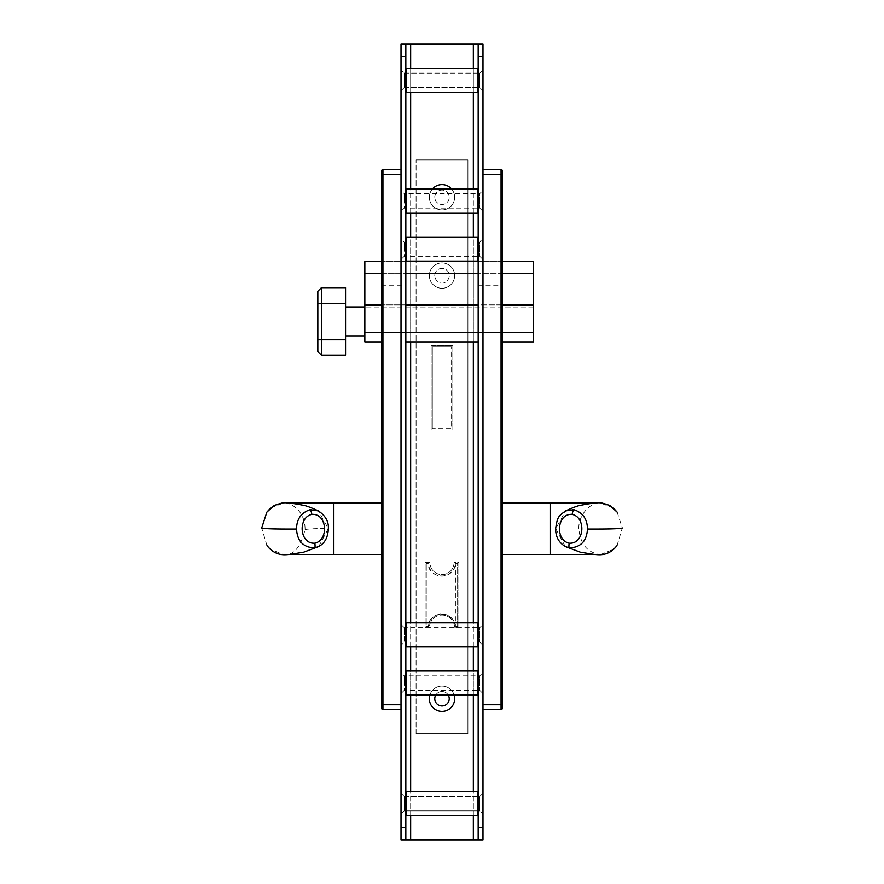 <?xml version="1.0" encoding="UTF-8"?>
<svg xmlns="http://www.w3.org/2000/svg" width="884" height="884" viewBox="0 0 884 884"><rect width="100%" height="100%" fill="white"/><g stroke="black" fill="none" stroke-linecap="round" stroke-linejoin="round"><path stroke-width="0.66" stroke-dasharray="4.42 3.31" d="M345.567 321.456L345.567 306.991L345.567 321.456M364.849 341.942L364.849 261.664M533.616 341.942L533.616 304.881L364.849 304.881M533.616 304.881L533.616 261.664M533.616 332.45L533.616 307.842L533.616 332.45L364.849 332.45L364.849 306.991L364.849 332.45L533.616 332.45M502.278 304.881L478.167 304.881M405.833 304.881L381.722 304.881M533.616 307.842L364.849 307.842L533.616 307.842M321.456 355.202L321.456 287.698M345.567 287.698L345.567 355.202M317.842 291.322L317.842 351.589M454.652 698.758A12.652 12.652 0 0 0 442 686.106A12.652 12.652 0 0 0 429.348 698.758A12.652 12.652 0 0 0 442 711.421A12.652 12.652 0 0 0 454.652 698.758M434.762 698.758A7.238 7.238 0 0 1 442 691.531A7.238 7.238 0 0 1 449.238 698.758A7.238 7.238 0 0 1 442 705.996A7.238 7.238 0 0 1 434.762 698.758M454.652 275.642A12.652 12.652 0 0 0 442 262.99A12.652 12.652 0 0 0 429.348 275.642A12.652 12.652 0 0 0 442 288.306A12.652 12.652 0 0 0 454.652 275.642M434.762 275.642A7.238 7.238 0 0 1 442 268.416A7.238 7.238 0 0 1 449.238 275.642A7.238 7.238 0 0 1 442 282.88A7.238 7.238 0 0 1 434.762 275.642A7.238 7.238 0 0 1 442 268.416A7.238 7.238 0 0 1 449.238 275.642A7.238 7.238 0 0 1 442 282.88A7.238 7.238 0 0 1 434.762 275.642M454.652 197.298A12.652 12.652 0 0 0 442 184.634A12.652 12.652 0 0 0 429.348 197.298A12.652 12.652 0 0 0 442 209.95A12.652 12.652 0 0 0 454.652 197.298M434.762 197.298A7.238 7.238 0 0 1 442 190.06A7.238 7.238 0 0 1 449.238 197.298A7.238 7.238 0 0 1 442 204.524A7.238 7.238 0 0 1 434.762 197.298A7.238 7.238 0 0 1 442 190.06A7.238 7.238 0 0 1 449.238 197.298A7.238 7.238 0 0 1 442 204.524A7.238 7.238 0 0 1 434.762 197.298M435.735 695.144A7.238 7.238 0 0 1 448.265 695.144M458.873 627.64L458.873 562.544L454.056 562.544A12.056 12.056 0 0 1 442 574.6A12.056 12.056 0 0 1 429.944 562.544L425.127 562.544L425.127 627.64L429.414 627.64A12.586 12.586 0 0 1 442 615.054A12.586 12.586 0 0 1 454.586 627.64L458.873 627.64L458.873 562.544L454.056 562.544A12.056 12.056 0 0 1 442 574.6A12.056 12.056 0 0 1 429.944 562.544L425.127 562.544L425.127 627.64L429.414 627.64A12.586 12.586 0 0 1 442 615.054A12.586 12.586 0 0 1 454.586 627.64L458.873 627.64M416.088 733.72L467.912 733.72L467.912 159.927L416.088 159.927L467.912 159.927L467.912 733.72L416.088 733.72L416.088 159.927L416.088 733.72M431.149 429.944L431.149 345.567L452.851 345.567L452.851 429.944L452.851 345.567L431.149 345.567L431.149 429.944L452.851 429.944L431.149 429.944M432.298 428.618L432.298 346.65L451.591 346.65L432.298 346.65L432.298 428.618L451.591 428.618L451.591 346.65L451.591 428.618L432.298 428.618M426.21 626.314L428.464 626.314L426.21 626.314L426.276 563.627L426.21 626.314M428.309 563.627L426.276 563.627L428.309 563.627A13.691 13.691 0 0 0 455.58 563.627A13.691 13.691 0 0 1 455.448 564.721C450.752 582.368 427.734 576.954 428.309 563.627M455.58 563.627L457.614 563.627L457.614 626.314L455.426 626.314L457.614 626.314L457.614 563.627L455.58 563.627M455.393 625.96C451.647 607.96 427.889 612.711 428.464 626.314A13.536 13.536 0 0 1 455.426 626.314A13.536 13.536 0 0 0 455.393 625.96L455.448 564.721M405.833 273.72L405.833 261.664L405.833 285.775L405.833 273.72L381.722 273.72L381.722 285.775L381.722 273.72M401.016 273.72L401.016 261.664L401.016 273.72M482.984 273.72L482.984 261.664L482.984 273.72M478.167 273.72L478.167 261.664L478.167 285.775L478.167 273.72L502.278 273.72L502.278 261.664L502.278 273.72M429.867 695.144A12.652 12.652 0 0 1 454.652 698.758A12.652 12.652 0 0 1 442 711.421A12.652 12.652 0 0 1 429.348 698.758A12.652 12.652 0 0 1 454.133 695.144M442 262.99A12.652 12.652 0 0 1 454.652 275.642A12.652 12.652 0 0 1 442 288.306A12.652 12.652 0 0 1 429.348 275.642A12.652 12.652 0 0 1 442 262.99A12.652 12.652 0 0 1 454.652 275.642A12.652 12.652 0 0 1 442 288.306A12.652 12.652 0 0 1 429.348 275.642A12.652 12.652 0 0 1 442 262.99M442 184.634A12.652 12.652 0 0 1 454.652 197.298A12.652 12.652 0 0 1 442 209.95A12.652 12.652 0 0 1 429.348 197.298A12.652 12.652 0 0 1 442 184.634M451.437 188.856A12.652 12.652 0 0 1 442 209.95A12.652 12.652 0 0 1 432.563 188.856M479.736 803.633L479.736 796.407L482.984 793.147L482.984 814.12L482.984 793.147L482.984 814.12L482.984 793.147L479.736 796.407L479.736 810.871L482.984 814.12L479.736 810.871L479.736 803.633M482.984 693.575L479.736 690.327L404.264 690.327L404.264 683.089L404.264 690.327L401.016 693.575L401.016 672.602L404.264 675.862L404.264 683.089L404.264 675.862L405.833 675.862L405.833 694.305L405.833 671.884L405.833 690.327L405.833 675.862L405.833 683.089L405.833 675.862L478.167 675.862L478.167 694.305L478.167 671.884L478.167 690.327L478.167 675.862L478.167 683.089L478.167 675.862L479.736 675.862L479.736 690.327L479.736 675.862L482.984 672.602L482.984 693.575L482.984 672.602M482.984 645.364L479.736 642.104L478.167 642.104L478.167 623.662L478.167 642.104L405.833 642.104L405.833 623.662L405.833 642.104L404.264 642.104L404.264 634.878L404.264 642.104L401.016 645.364L401.016 624.38L404.264 627.64L404.264 634.878L404.264 627.64L405.833 627.64L405.833 646.082L405.833 627.64L405.833 634.878L405.833 627.64L478.167 627.64L478.167 646.082L478.167 627.64L478.167 634.878L478.167 627.64L479.736 627.64L479.736 642.104L479.736 627.64L482.984 624.38L482.984 645.364L482.984 624.38M482.984 259.62L479.736 256.36L404.264 256.36L404.264 249.122L404.264 256.36L401.016 259.62L401.016 238.636L404.264 241.896L404.264 249.122L404.264 241.896L405.833 241.896L405.833 260.338L405.833 237.918L405.833 256.36L405.833 241.896L405.833 249.122L405.833 241.896L478.167 241.896L478.167 260.338L478.167 237.918L478.167 256.36L478.167 241.896L478.167 249.122L478.167 241.896L479.736 241.896L479.736 256.36L479.736 241.896L482.984 238.636L482.984 259.62L482.984 238.636M482.984 211.398L479.736 208.138L404.264 208.138L404.264 200.911L404.264 208.138L401.016 211.398L401.016 190.425L404.264 193.673L404.264 200.911L404.264 193.673L405.833 193.673L405.833 212.116L405.833 189.695L405.833 208.138L405.833 193.673L405.833 200.911L405.833 193.673L478.167 193.673L478.167 212.116L478.167 189.695L478.167 208.138L478.167 193.673L478.167 200.911L478.167 193.673L479.736 193.673L479.736 208.138L479.736 193.673L482.984 190.425L482.984 211.398L482.984 190.425M479.736 80.367L479.736 73.129L482.984 69.88L482.984 90.853L482.984 69.88L482.984 90.853L482.984 69.88L479.736 73.129L479.736 87.593L482.984 90.853L479.736 87.593L479.736 80.367M404.264 803.633L404.264 810.871L401.016 814.12L401.016 793.147L401.016 814.12L401.016 793.147L401.016 814.12L404.264 810.871L404.264 796.407L401.016 793.147L404.264 796.407L404.264 803.633M404.264 80.367L404.264 87.593L401.016 90.853L401.016 69.88L401.016 90.853L401.016 69.88L401.016 90.853L404.264 87.593L404.264 73.129L401.016 69.88L404.264 73.129L404.264 80.367M405.833 803.633L405.833 814.849L405.833 803.633M405.833 80.367L405.833 69.151L405.833 80.367M478.167 803.633L478.167 814.849L478.167 803.633M478.167 80.367L478.167 69.151L478.167 80.367M405.833 839.8L405.833 44.2M401.016 238.636L401.016 259.62M401.016 190.425L401.016 211.398M401.016 624.38L401.016 645.364M401.016 672.602L401.016 693.575M401.016 839.8L401.016 44.2L482.984 44.2L482.984 839.8L401.016 839.8M478.167 839.8L478.167 44.2M613.463 508.101L600.612 503.095C589.661 501.869 577.539 516.676 578.921 529.582C580.589 544.666 587.827 552.964 600.612 554.489L595.109 554.489M565.196 546.467L555.716 528.544L565.649 510.886M616.999 545.627L622.292 528.002L617.143 512.168M502.278 503.095L502.278 554.489L502.278 503.095M600.612 503.095L595.12 503.095M600.612 554.489L613.75 549.229M482.984 704.791L482.984 174.391L482.984 709.609L482.984 704.791L501.062 704.791L501.062 709.609A1.204 1.204 0 0 0 502.278 708.404L502.278 170.778A1.204 1.204 0 0 0 501.062 169.562L482.984 169.562L482.984 174.391L482.984 169.562M477.316 803.633L477.316 815.689L477.316 803.633L477.316 815.689L406.684 815.689L406.684 791.578L406.684 815.689L406.684 791.578L477.316 791.578L477.316 803.633M477.316 622.822L477.316 646.922M406.684 646.922L406.684 622.822M406.684 695.144L406.684 671.033M477.316 671.033L477.316 695.144M406.684 261.178L406.684 237.078M477.316 237.078L477.316 261.178M406.684 212.967L406.684 188.856M477.316 188.856L477.316 212.967M406.684 80.367L406.684 68.311L406.684 80.367L406.684 68.311L477.316 68.311L477.316 92.422L477.316 68.311L477.316 92.422L406.684 92.422L406.684 80.367M270.537 508.101L283.388 503.095C289.819 501.968 305.289 510.178 305.079 529.582C300.593 547.649 293.366 555.959 283.388 554.489L270.25 549.229M267.001 545.627L261.708 528.002M318.804 546.467L328.284 528.544L318.351 510.886M381.722 554.489L381.722 503.095L381.722 554.489M283.388 503.095L288.88 503.095M283.388 554.489L288.891 554.489M401.016 704.791L401.016 174.391L401.016 709.609L401.016 704.791L382.938 704.791L382.938 709.609A1.204 1.204 0 0 1 381.722 708.404L381.722 170.778A1.204 1.204 0 0 1 382.938 169.562L401.016 169.562L401.016 174.391L401.016 169.562M533.616 273.72L364.849 273.72M317.842 339.533L345.567 339.533M317.842 303.378L345.567 303.378M410.662 839.8L410.662 44.2M473.338 839.8L473.338 44.2M473.338 815.689L473.338 791.578M473.338 695.144L473.338 671.033M473.338 646.922L473.338 622.822M473.338 341.942L473.338 261.664M473.338 261.178L473.338 237.078M473.338 212.967L473.338 188.856M473.338 92.422L473.338 68.311M410.662 815.689L410.662 791.578M410.662 695.144L410.662 671.033M410.662 646.922L410.662 622.822M410.662 341.942L410.662 261.664M410.662 261.178L410.662 237.078M410.662 212.967L410.662 188.856M410.662 92.422L410.662 68.311M550.489 554.489L550.489 503.095M482.984 174.391L501.062 174.391L501.062 704.791L502.278 704.791M501.062 169.562L501.062 174.391L502.278 174.391M305.079 529.582C309.146 528.787 316.881 528.433 328.284 528.544M333.511 554.489L333.511 503.095M401.016 174.391L382.938 174.391L382.938 704.791L381.722 704.791M382.938 169.562L382.938 174.391L381.722 174.391M502.278 341.942L478.167 341.942M405.833 341.942L381.722 341.942M502.278 261.664L478.167 261.664L502.278 261.664M405.833 261.664L381.722 261.664L405.833 261.664M404.264 796.407L405.833 796.407L404.264 796.407M404.264 73.129L479.736 73.129L404.264 73.129M478.167 796.407L405.833 796.407L478.167 796.407M478.167 810.871L404.264 810.871L478.167 810.871M478.167 87.593L405.833 87.593L478.167 87.593M404.264 87.593L405.833 87.593L404.264 87.593M478.167 285.775L502.278 285.775M381.722 285.775L405.833 285.775M405.833 69.151L406.684 68.311M478.167 69.151L477.316 68.311M478.167 91.571L477.316 92.422M405.833 91.571L406.684 92.422M478.167 814.849L477.316 815.689M405.833 814.849L406.684 815.689M405.833 792.429L406.684 791.578M478.167 792.429L477.316 791.578"/><path stroke-width="1.33" d="M502.278 261.664L533.616 261.664L533.616 341.942L502.278 341.942M381.722 261.664L364.849 261.664L364.849 341.942L381.722 341.942M533.616 304.881L502.278 304.881M478.167 304.881L405.833 304.881M381.722 304.881L364.849 304.881M321.456 355.202L317.842 351.589L317.842 339.533L321.456 339.533L321.456 355.202L345.567 355.202L345.567 287.698L321.456 287.698L321.456 339.533L345.567 339.533M317.842 339.533L317.842 291.322L321.456 287.698M448.265 695.144A7.238 7.238 0 0 1 442 705.996A7.238 7.238 0 0 1 435.735 695.144M454.133 695.144A12.652 12.652 0 0 1 442 711.421A12.652 12.652 0 0 1 429.867 695.144M432.563 188.856A12.652 12.652 0 0 1 451.437 188.856M405.833 44.2L405.833 56.256L401.016 56.256L401.016 44.2L482.984 44.2L482.984 56.256L478.167 56.256L478.167 44.2M405.833 827.744L405.833 839.8L401.016 839.8L401.016 827.744L405.833 827.744L405.833 56.256M401.016 827.744L401.016 56.256M482.984 827.744L482.984 839.8L478.167 839.8L478.167 827.744L482.984 827.744L482.984 56.256M478.167 827.744L478.167 56.256M478.167 839.8L405.833 839.8M613.463 508.101L617.143 512.168L609.905 505.56C602.159 502.764 597.694 501.902 596.523 502.985C595.904 503.195 593.529 502.72 580.788 505.294C578.18 505.604 573.097 507.482 565.55 510.93L573.86 509.681C582.821 512.687 587.352 519.14 587.451 529.041C586.766 541.141 580.722 547.428 569.34 547.914L565.196 546.467M569.174 543.185C584.512 544.323 586.401 517.449 572.147 514.4C556.809 513.239 554.876 540.135 569.174 543.185A4.818 1.05 -80.2 0 0 569.34 547.914M595.109 554.489L502.278 554.489M595.12 503.095L502.278 503.095M613.75 549.229L616.999 545.627C608.004 557.196 597.507 554.478 594.059 554.39L580.412 552.202L565.539 546.655C558.854 542.754 555.561 536.776 555.649 528.687C557.351 516.09 559.053 515.902 565.55 510.93M482.984 709.609L501.062 709.609L482.984 709.609M482.984 169.562L501.062 169.562A1.204 1.204 0 0 1 502.278 170.778L502.278 708.404A1.204 1.204 0 0 1 501.062 709.609L501.062 174.391L482.984 174.391M478.167 814.849L477.316 815.689L477.316 791.578L406.684 791.578L406.684 815.689L405.833 814.849M478.167 646.082L477.316 646.922L477.316 622.822L406.684 622.822L406.684 646.922L405.833 646.082M405.833 671.884L406.684 671.033L406.684 695.144L477.316 695.144L477.316 671.033L478.167 671.884M405.833 237.918L406.684 237.078L406.684 261.178L477.316 261.178L477.316 237.078L478.167 237.918M405.833 189.695L406.684 188.856L406.684 212.967L477.316 212.967L477.316 188.856L478.167 189.695M405.833 69.151L406.684 68.311L406.684 92.422L477.316 92.422L477.316 68.311L478.167 69.151M314.826 543.185C299.488 544.323 297.599 517.449 311.853 514.4C327.191 513.239 329.124 540.135 314.826 543.185A4.818 1.05 80.2 0 1 314.66 547.914L318.804 546.467M270.25 549.229L267.001 545.627C275.996 557.196 286.493 554.478 289.941 554.39L303.588 552.202L318.461 546.655C324.726 543.439 328.019 537.417 328.351 528.577C328.837 521.737 325.544 515.858 318.45 510.93L310.14 509.681C301.179 512.687 296.648 519.14 296.549 529.041C297.234 541.141 303.278 547.428 314.66 547.914M288.88 503.095L381.722 503.095M288.891 554.489L381.722 554.489M296.549 529.041C275.465 529.151 263.852 528.809 261.708 528.002L266.858 512.168L270.537 508.101M401.016 709.609L382.938 709.609L401.016 709.609M401.016 169.562L382.938 169.562A1.204 1.204 0 0 0 381.722 170.778L381.722 708.404A1.204 1.204 0 0 0 382.938 709.609L382.938 174.391L401.016 174.391M533.616 273.72L502.278 273.72M478.167 273.72L405.833 273.72M381.722 273.72L364.849 273.72M317.842 303.378L345.567 303.378M473.338 839.8L473.338 815.689M473.338 791.578L473.338 695.144M473.338 671.033L473.338 646.922M473.338 622.822L473.338 341.942M473.338 237.078L473.338 212.967M473.338 188.856L473.338 92.422M473.338 68.311L473.338 44.2M410.662 839.8L410.662 815.689M410.662 791.578L410.662 695.144M410.662 671.033L410.662 646.922M410.662 622.822L410.662 341.942M410.662 237.078L410.662 212.967M410.662 188.856L410.662 92.422M410.662 68.311L410.662 44.2M573.86 509.681A4.818 1.05 99.9 0 0 572.147 514.4M622.292 528.002C620.148 528.809 608.535 529.151 587.451 529.041M550.489 503.095L550.489 554.489M482.984 704.791L502.278 704.791M502.278 174.391L501.062 174.391L501.062 169.562A1.204 1.204 0 0 1 502.278 170.778M501.062 709.609A1.204 1.204 0 0 0 502.278 708.404M311.853 514.4A4.818 1.05 -99.9 0 0 310.14 509.681M333.511 503.095L333.511 554.489M401.016 704.791L381.722 704.791M381.722 174.391L382.938 174.391L382.938 169.562A1.204 1.204 0 0 0 381.722 170.778M382.938 709.609A1.204 1.204 0 0 1 381.722 708.404M345.567 335.92L364.849 335.92M478.167 341.942L405.833 341.942M478.167 261.664L405.833 261.664M345.567 306.991L364.849 306.991M477.316 815.689L406.684 815.689M405.833 792.429L406.684 791.578M478.167 792.429L477.316 791.578M477.316 646.922L406.684 646.922M405.833 623.662L406.684 622.822M478.167 623.662L477.316 622.822M406.684 671.033L477.316 671.033M478.167 694.305L477.316 695.144M405.833 694.305L406.684 695.144M406.684 237.078L477.316 237.078M478.167 260.338L477.316 261.178M405.833 260.338L406.684 261.178M406.684 188.856L477.316 188.856M478.167 212.116L477.316 212.967M405.833 212.116L406.684 212.967M406.684 68.311L477.316 68.311M478.167 91.571L477.316 92.422M405.833 91.571L406.684 92.422M318.45 510.93L318.45 510.93C310.903 507.482 305.82 505.604 303.212 505.294C290.471 502.72 288.096 503.195 287.477 502.985C286.305 501.902 281.841 502.764 274.095 505.56L266.858 512.168"/></g></svg>
